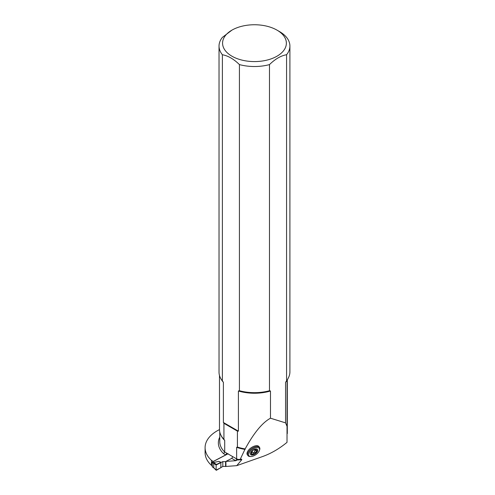 <?xml version="1.0" encoding="UTF-8"?>
<svg xmlns="http://www.w3.org/2000/svg" width="495" height="495" viewBox="0 0 495 495"><rect width="100%" height="100%" fill="white"/><g stroke="black" fill="none" stroke-linecap="round" stroke-linejoin="round"><path stroke-width="0.74" d="M287.094 380.191L287.013 442.363C279.186 448.773 271.081 453.488 262.703 456.508L236.728 465.659L241.826 459.676L241.442 459.106L240.174 459.397L245.155 448.916C253.929 432.859 262.369 422.625 270.487 418.207L285.101 422.73L285.565 422.458L285.565 382.295L286.574 380.859L286.574 54.722A35.442 20.462 0 0 0 289.909 46.06A35.442 20.462 0 0 0 279.533 31.593L277.027 30.146A31.897 18.414 0 0 0 231.914 30.146A31.897 18.414 0 0 0 240.929 59.839A31.897 18.414 0 0 0 280.578 53.745A31.897 18.414 0 0 0 277.027 30.146M287.075 426.461L285.454 422.65L285.101 422.73M259.535 447.443L258.953 446.614A7.091 3.527 145 0 0 251.12 447.796A7.091 3.527 145 0 0 247.333 454.757L247.915 455.586A7.091 3.527 -35 0 1 249.189 450.902A7.091 3.527 -35 0 1 255.234 446.861A7.091 3.527 -35 0 1 259.535 447.443A7.091 3.527 -35 0 1 259.646 449.831L259.405 450.518A6.373 3.168 145 0 0 255.439 447.845A6.373 3.168 145 0 0 249.078 452.838A6.373 3.168 145 0 0 250.847 456.514A6.373 3.168 145 0 0 252.728 456.204A6.373 3.168 145 0 0 259.405 450.518M205.091 447.647L205.091 452.684A41.11 23.735 0 0 0 211.433 465.35L211.433 460.319A41.11 23.735 0 0 1 205.091 447.647A41.11 23.735 0 0 1 219.489 429.604M219.774 432.011L219.774 441.719A34.693 20.029 0 0 0 224.705 452.009L236.647 458.902L236.647 447.325L237.421 447.084L237.421 431.114L223.926 423.324L223.926 439.294L224.705 440.432L224.705 452.009L223.579 453.674L225.732 454.917L213.234 461.464L211.433 460.319M224.006 439.374L223.926 439.294A34.978 20.196 0 0 1 219.489 429.45L219.489 375.482M238.361 459.459L235.787 460.696L236.647 458.902A34.693 20.029 0 0 0 238.361 459.459L240.174 459.397M212.132 465.795L211.433 465.35M236.728 465.659L225.918 466.451L225.918 461.414L231.722 458.376L232.774 456.668M235.787 460.696L225.918 461.414M226.784 453.21L225.732 454.917M231.914 30.146L222.366 37.397A35.442 20.462 0 0 0 219.031 46.06A35.442 20.462 0 0 0 222.385 54.747C228.077 55.762 233.758 59.041 239.425 64.585A35.442 20.462 0 0 0 269.478 64.598L269.478 390.734L270.487 391.007L270.487 418.207M223.926 423.324L223.394 422.489L238.411 431.157L238.411 390.988L239.425 390.722A35.442 20.462 180 0 0 269.478 390.734M238.411 431.157L237.421 431.114M237.421 447.084A34.978 20.196 0 0 0 245.155 448.916M219.031 46.06L219.031 372.197A35.442 20.462 180 0 0 222.385 380.884L223.394 382.319L223.394 422.489M269.478 64.598C275.195 59.004 280.894 55.712 286.574 54.722M286.574 380.859A35.442 20.462 180 0 0 287.527 379.572L288.721 377.147A35.442 20.462 0 0 0 289.909 371.894L289.909 46.06M222.385 380.884L222.385 54.747M239.425 64.585L239.425 390.722M250.519 454.429A4.3 2.141 145 0 0 253.081 454.719A4.3 2.141 145 0 0 256.695 452.325A4.3 2.141 145 0 0 257.555 449.497M256.453 449.646A0.712 0.353 -35 0 0 256.54 449.231A0.712 0.353 -35 0 0 255.581 449.491A1.615 0.804 -35 0 1 253.793 450.035A0.712 0.353 -35 0 0 253.137 450.104A0.712 0.353 -35 0 0 252.617 450.704A1.615 0.804 -35 0 1 251.169 452.368A0.712 0.353 -35 0 0 250.68 453.135A0.712 0.353 -35 0 0 251.027 453.216A1.615 0.804 -35 0 1 251.59 453.42A1.615 0.804 -35 0 1 251.454 454.28A0.712 0.353 -35 0 0 251.448 454.565A0.712 0.353 -35 0 0 252.271 454.422A1.615 0.804 -35 0 1 254.281 453.81L253.428 452.597A0.712 0.353 -35 0 0 254.077 452.43A0.712 0.353 -35 0 0 254.523 451.879A1.615 0.804 -35 0 1 255.81 450.289L256.658 451.508A0.712 0.353 -35 0 0 257.307 450.66A0.712 0.353 -35 0 0 256.961 450.586A1.615 0.804 -35 0 1 256.398 450.376A1.615 0.804 -35 0 1 256.453 449.646L256.125 449.169M254.281 453.81A0.712 0.353 -35 0 0 254.931 453.643A0.712 0.353 -35 0 0 255.371 453.092A1.615 0.804 -35 0 1 256.658 451.508M253.168 454.849A4.3 2.141 -35 0 1 250.563 454.497A4.3 2.141 -35 0 1 252.858 450.277A4.3 2.141 -35 0 1 257.604 449.559A4.3 2.141 -35 0 1 256.831 452.399A4.3 2.141 -35 0 1 253.168 454.849M250.847 456.514L250.124 456.508A7.091 3.527 -35 0 1 247.915 455.586M256.181 450.066A0.712 0.353 -35 0 1 255.81 450.289M255.371 453.092L254.523 451.879M251.429 453.197A1.615 0.804 -35 0 1 253.428 452.597M252.271 454.422L251.646 453.525M251.027 453.216L250.724 452.783M228.152 453.742L212.448 461.959L212.132 462.472L212.429 466.828M225.918 466.364L222.818 466.457L216.457 470.25L213.463 467.472M213.481 462.491L216.457 464.465L216.129 464.984L213.716 463.382L213.481 462.491L218.796 461.396L221.246 462.417L222.818 461.594L222.818 466.457M225.59 466.538L225.59 461.674L222.818 461.594M225.59 461.674L225.918 461.501M212.132 466.643L213.716 467.726M213.778 467.695L213.716 463.382M216.457 464.465L220.857 462.373L218.796 461.396M220.857 467.738L220.857 462.373L220.857 467.738L216.129 470.077L216.129 464.984L221.246 462.417M216.129 464.984L216.129 470.077M287.112 380.166A41.11 23.735 180 0 1 287.075 380.364A34.978 20.196 180 0 1 285.565 382.295M241.826 459.676L237.749 459.973M235.744 460.696L231.722 458.376M219.774 437.091A36.116 20.852 0 0 0 223.579 453.674M270.487 391.007A34.978 20.196 180 0 1 238.411 390.988M223.394 382.319A34.978 20.196 180 0 1 221.018 378.953M245.143 449.435A34.693 20.029 180 0 1 236.647 447.325M224.705 440.432A34.693 20.029 180 0 1 220.621 434.536M212.448 461.959L213.463 462.608M212.132 462.472L213.778 463.524M287.31 433.595L287.31 379.888M256.398 450.376L255.705 449.386M251.59 453.42L250.953 452.517M213.543 467.67L216.191 470.25M212.219 466.835L213.58 467.701"/></g></svg>

